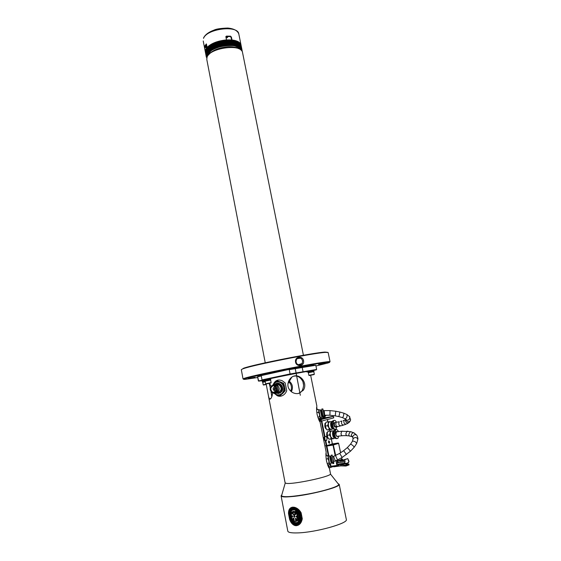 <?xml version="1.0" encoding="UTF-8"?>
<svg xmlns="http://www.w3.org/2000/svg" width="561" height="561" viewBox="0 0 561 561"><rect width="100%" height="100%" fill="white"/><g stroke="black" fill="none" stroke-linecap="round" stroke-linejoin="round"><path stroke-width="0.84" d="M241.02 45.027L241.027 44.985C240.297 42.313 237.282 40.644 231.995 39.985L231.966 40.041M205.368 52.082L205.698 49.466L206.413 48.239L206.02 46.205L205.193 47.881L204.982 45.757L206.336 43.912L207.142 47.341C211.413 43.239 217.85 40.764 226.462 39.915L226.434 39.971M231.735 40.013L230.585 36.177L226.434 36.114L225.866 36.57L226.462 39.915M230.585 36.177L231.195 37.292M231.995 39.985L231.377 36.921M207.009 47.594L206.736 46.177L206.02 46.205M205.614 46.079L206.553 44.291M230.396 36.549L225.845 36.661M230.522 36.57L226.209 36.486M206.567 44.368L205.649 46.079M208.664 54.747C208.804 53.176 209.947 51.612 212.086 50.048M234.056 45.764C236.63 46.409 238.278 47.426 239.007 48.828M239.919 49.284L237.703 46.682M209.057 52.271L207.998 55.511M207.773 55.812L207.815 53.695M239.393 47.538L240.241 49.48M238.811 48.723L236.714 46.717M209.989 51.935L208.804 54.578M238.881 48.772C236.504 47.243 232.962 46.57 228.264 46.738C218.972 47.559 212.472 50.195 208.762 54.641M301.916 357.981L296.243 358.802M242.527 52.468L242.506 52.369C241.784 43.618 210.186 47.671 207.1 56.984L206.785 59.438L265.241 362.799M320.233 419.747L321.137 419.558L321.453 421.115L319.896 421.311M319.251 419.488L320.527 419.712L320.843 421.269M333.529 417.938L333.43 416.346L333.746 417.868L321.453 421.115M319.223 419.39L321.979 418.808L319.202 419.34M323.038 418.352L325.268 417.917M333.22 416.423L321.137 419.558M333.43 416.346L325.233 417.735M319.02 418.808L322.989 418.12M311.65 371.017L313.837 370.625L313.978 371.319L312.035 371.655M308.073 372.497L307.933 371.796L311.643 370.989L311.79 371.691L308.648 372.427M312.063 370.912L312.204 371.606M313.522 371.452L313.978 371.319M308.578 372.399L313.473 371.417M313.802 371.648L308.361 372.728L308.88 375.316L314.321 374.243M314.111 374.559L309.209 375.54L314.111 374.559M313.01 374.783L310.373 375.295L313.01 374.783M313.802 371.641L314.328 374.236M268.509 380.134L268.733 379.348L270.675 379.033L270.809 379.741L268.719 380.092M264.855 380.912L264.722 380.211L268.305 379.432L268.439 380.134L265.437 380.842M268.733 379.348L268.866 380.056M270.339 379.874L270.809 379.741M265.381 380.814L270.29 379.839M270.619 380.07L265.157 381.15M270.9 383.009L265.991 383.983L270.9 383.009M265.662 383.766L271.11 382.686M269.799 383.226L267.148 383.745L269.799 383.226M262.948 381.985L265.206 381.473L262.443 382.076L262.317 381.396L264.841 380.828M262.443 382.076L262.997 382.006M265.255 381.739L262.723 382.3L263.2 384.825L266.166 384.187M266.223 384.46L263.537 385.042L266.117 384.502M327.631 352.336L324.966 352.077C313.739 352.61 254.007 364.44 243.902 368.128L242.969 368.808L243.607 368.591C253.782 364.888 314.111 352.946 325.415 352.392L328.143 352.504L330.043 361.684C330.008 361.032 313.578 363.633 292.106 367.792C270.654 371.936 249.47 376.606 244.456 378.254L243.039 378.913M243.846 368.212L243.432 368.289M243.032 378.892L241.314 369.699L243.278 368.472M315.948 365.982L327.715 363.058C334.672 361.011 322.21 362.637 299.216 366.957C276.3 371.256 250.465 376.845 244.996 378.64C242.871 379.334 243.165 379.545 245.886 379.264L257.716 377.504M287.134 369.601L280.121 370.905L287.134 369.601M262.401 374.916L255.458 376.207L262.401 374.916M254.989 377.223L248.25 378.479L254.989 377.223M325.247 363.156L318.578 364.405L325.247 363.156M313.718 364.636L306.825 365.926L313.718 364.636M302.624 360.856C301.208 358.128 302 358.556 298.838 357.932C297.982 357.939 297.204 358.451 296.51 359.468L296.005 361.796C297.281 364.489 295.542 362.869 298.522 364.86C298.95 365.548 300.17 365.099 302.183 363.507L302.624 360.856M242.969 368.808L242.457 368.998M303.578 360.989C304.553 366.438 296.068 367.308 295.514 361.81C294.721 356.312 303.122 355.471 303.578 360.989M226.3 45.364L225.249 40.083L225.774 40.104L226.819 45.42L225.403 45.616L224.295 40.196L224.758 40.126L225.852 45.413M226.202 39.985L226.721 40.034L227.766 45.343L227.261 45.378L226.202 39.999L225.753 40.041L226.819 45.42M223.867 40.322L224.912 45.637L224.442 45.75L223.341 40.329L224.316 40.266M222.906 40.469L223.951 45.778L223.488 45.904L222.38 40.483L223.355 40.399M221.946 40.637L222.99 45.946L222.535 46.086L221.427 40.658L222.401 40.553M220.992 40.827L222.037 46.142L221.581 46.29L220.48 40.862L221.441 40.736M220.045 41.037L221.09 46.353L220.641 46.507L219.533 41.086L220.487 40.939M219.106 41.276L220.15 46.584L219.709 46.752L218.601 41.332L219.547 41.163M218.18 41.528L219.225 46.843L218.79 47.019L217.682 41.598L218.615 41.409M217.261 41.809L218.299 47.173L217.836 47.271L216.784 41.963L217.689 41.675M217.836 47.271L216.784 41.886L216.371 42.103L217.416 47.412L216.918 47.475L215.901 42.271L216.357 42.019M215.901 42.201L215.494 42.419L216.546 47.734L216.139 47.923L215.038 42.594L215.487 42.334M214.639 42.748L215.697 48.071L215.305 48.26L214.197 42.931L215.038 42.594M213.811 43.099L214.87 48.421L214.491 48.618L213.383 43.295L214.197 42.931M213.012 43.463L214.071 48.779L213.706 48.982L212.598 43.667L213.383 43.295M212.24 43.842L213.299 49.158L212.949 49.368L211.848 44.053L212.598 43.667M211.497 44.242L212.563 49.55L212.226 49.761L211.125 44.452L211.848 44.053M210.796 44.642L211.539 50.167L210.438 44.866L211.125 44.452M210.123 45.062L210.894 50.581L209.786 45.287L210.438 44.866M209.491 45.49L210.277 51.009L209.176 45.714L209.786 45.287M208.902 45.925L209.709 51.444L208.601 46.156L209.176 45.714M208.348 46.367L209.414 51.682L208.075 46.598L208.601 46.156M207.836 46.815L208.685 52.327L207.591 47.054L208.075 46.598M207.374 47.264L208.243 52.776L207.149 47.51L207.591 47.054M206.953 47.72L207.85 53.225L206.995 47.671M206.581 48.183L207.493 53.681L206.399 48.428L206.75 47.966M206.252 48.646L207.191 54.129L206.097 48.884L206.399 48.428M205.971 49.102L206.932 54.585L206.097 48.884M205.74 49.557L206.729 55.034L205.845 49.347M205.599 49.908L206.63 55.28L205.564 50.027M205.452 50.364L206.504 55.721L205.438 50.511M205.354 50.827L206.42 56.156L205.361 51.009M205.312 51.289L206.343 56.773M205.305 51.563L206.427 57.201L205.354 51.942M205.354 52.04L206.343 57.166M242.128 50.89L242.107 50.371M241.076 45.259L241.826 49.712L240.816 44.41M240.669 44.165L241.637 49.326L240.606 43.996M240.417 43.73L241.398 48.947L240.346 43.597M240.115 43.323L241.118 48.59L240.038 43.225M239.961 43.141L240.781 48.239L239.701 42.881L240.115 43.309M239.351 42.566L240.403 47.909L239.323 42.538M238.923 42.236L239.975 47.594L238.895 42.215M239.274 47.103L237.941 41.647L238.748 42.152L239.778 47.299L238.425 41.914M237.1 41.255L237.717 41.577L238.698 46.865L237.352 41.36M237.548 46.353L236.139 40.897L237.142 41.325L238.173 46.479L236.756 41.114M235.865 40.869L236.896 46.037L236.539 46.086L235.452 40.687L236.181 40.967M235.171 40.672L236.209 45.848L235.83 45.911L234.743 40.504L235.501 40.764M234.449 40.504L235.48 45.679L235.094 45.757L234 40.343L234.793 40.581M233.685 40.357L234.722 45.539L234.323 45.623L233.236 40.217L234.049 40.42M232.899 40.231L233.93 45.413L233.523 45.511L232.436 40.104L233.271 40.287M232.079 40.126L233.117 45.315L232.696 45.427L231.602 40.013L232.471 40.175M231.237 40.048L232.268 45.245L231.84 45.364L230.753 39.95L231.637 40.083M230.368 39.999L231.405 45.196L230.971 45.329L229.877 39.908L230.781 40.02M229.484 39.971L230.48 45.322L230.045 45.287L228.979 39.894L229.905 39.978M228.579 39.964L229.61 45.168L229.161 45.329L228.068 39.908L229.007 39.964M228.699 45.294L228.201 45.322L227.135 39.943L227.633 39.922L228.699 45.294L227.633 39.922L228.082 39.894L229.161 45.329M206.287 48.541L207.444 53.667M206.609 48.078L207.794 53.211M206.981 47.622L208.194 52.762M207.865 46.717L209.12 51.864M228.075 39.894L227.605 39.908L228.657 45.343M228.972 39.887L228.551 39.901L228.986 39.887L230.073 45.315M236.896 46.142L236.125 40.89M238.741 46.836L237.906 41.626M241.931 49.866L240.985 44.852M208.236 53.127L207.29 54.648L207.016 57.173M241.454 50.462L238.79 47.166M206.848 57.706L207.058 54.936C207.787 53.309 209.358 51.738 211.77 50.245C218.755 46.395 226.244 44.915 234.239 45.792C238.958 46.633 241.482 48.33 241.812 50.89M335.205 455.777L333.031 445.097L326.881 446.009L326.958 445.588L333.143 444.649L338.227 443.029L332.154 443.94M336.677 460.329L336.81 461.002L336.025 461.149L336.902 465.462L338.087 465.455L337.82 464.157M341.866 459.171L341.586 457.797M337.133 465.791L330.976 466.24L336.902 465.462M333.255 466.296L333.697 466.815L340.765 465.896L345.99 466.023L345.828 465.237L340.303 464.746L340.548 464.312L345.352 463.919L345.373 463.028L337.287 464.235L337 462.818L344.503 461.822L344.791 463.239M337.904 464.15L338.052 464.88L339.244 464.48L339.65 464.831L338.08 465.441M345.352 463.919L348.437 462.79L348.458 461.906L349.033 461.696L347.785 458.618L344.692 459.725L345.085 461.612L338.374 462.502L338.136 461.331L337.266 461.451M345.99 466.023L349.068 464.88L348.907 464.094L344.833 463.989M339.37 464.494L338.444 464.831M348.584 462.53L345.506 463.659M343.339 464.185L340.934 465.062M347.918 464.22L344.833 465.364M348.907 464.094L345.828 465.237M336.81 461.002L339.426 460.434L339.587 461.219L343.865 460.644L343.704 459.859L344.692 459.725M337.792 460.651L342.54 459.333L342.694 460.104L343.725 459.971M343.704 459.859L347.785 458.618M342.694 460.104L339.587 461.219M342.54 459.333L339.426 460.434M345.085 461.612L344.503 461.822M348.143 460.371L348.746 460.286M337.364 461.92L338.227 461.808M337 462.818L337.512 462.636L337.154 460.883M330.464 463.716L330.976 466.24M333.297 466.514L330.541 467.509L330.71 466.177L329.938 463.821M340.906 459.55L341.873 459.207M328.374 456.065L325.156 440.161L325.745 440.385L326.804 445.616L324.903 445.932L326.804 445.616L328.893 455.967M332.119 443.94L327.007 445.56M328.823 466.317L330.401 466.114M330.541 467.509L329.272 467.678M332.322 443.912L326.804 445.616L332.378 443.905M325.745 440.385L326.663 440.406L327.063 438.148C326.649 436.675 326.067 436.135 325.31 436.535L324.588 437.356L321.313 421.15M329.279 443.281L329.658 441.851L328.774 440.82L328.395 442.243L329.279 443.281M328.374 442.243L329.433 443.232L329.679 441.844L328.767 440.778L328.374 442.243M325.071 440.175L324.707 437.314M323.851 437.692L324.63 438.604L324.286 439.852L323.515 438.94L323.851 437.692M323.22 437.573L324.588 437.356M325.156 440.161L323.781 440.371M330.205 439.144L330.99 439.088L330.31 439.2M226.083 37.25L227.507 37.454C227.226 36.472 226.749 36.318 226.09 36.984L226.083 37.25M226.069 37.917L227.408 37.671M205.515 47.012L205.445 47.524M323.08 416.43L322.295 416.564M325.696 415.813L324.44 416.164M333.802 463.302L332.371 455.693M332.056 454.971L330.962 455.343L332.729 463.674M330.941 463.624L329.602 463.863L328.171 456.107L327.435 455.546L328.178 457.026L327.905 458.716L328.893 460.904L328.858 463.288L329.602 463.863L329.328 464.634L327.61 464.957M327.435 455.546L325.955 455.827M327.905 458.716L326.179 459.045M328.858 463.288L327.154 463.61M331.537 462.285L331.607 462.895L331.067 462.979L329.847 456.388M331.523 462.895L330.464 456.892M332.245 462.145L331.411 462.292L330.408 456.906M324.475 417.047L323.073 409.607M321.691 409.046L323.424 417.391M321.642 417.342L320.289 417.503L318.9 409.993L318.171 409.404L318.886 410.75L318.585 412.307L319.56 414.46L319.525 416.816L320.289 417.503L320.043 418.38L318.353 418.716M318.171 409.404L316.607 409.705M318.585 412.307L316.818 412.651M319.525 416.816L317.814 417.153M322.217 416.634L321.741 416.641L320.555 410.259M322.231 416.024L321.165 410.75M322.933 415.883L322.084 415.982L321.109 410.764M338.844 436.058L337.946 438.309C336.144 439.074 335.036 437.566 334.622 433.786L335.646 429.88C336.656 429.221 337.582 429.782 338.423 431.577M335.815 429.747L334.77 430.021L334.223 430.862L333.711 433.933C334.083 437.356 335.134 438.905 336.88 438.583M328.066 438.064L327.217 435.308L327.273 432.833L326.825 433.457L327.365 432.545M329.405 434.964L330.681 436.83L331.116 438.821L333.479 438.716L328.921 439.158L327.652 437.3L327.07 433.912L327.89 431.374L330.071 431.023L330.156 432.924L329.405 434.964L327.217 435.308M328.325 438.436C327.084 437.58 326.544 436.072 326.712 433.912L326.825 433.457M327.035 438.029L326.285 436.605M327.021 438.015L326.221 436.556M331.116 438.821L328.921 439.158M333.479 438.716L333.662 438.365M332.722 438.709L330.681 436.83L330.156 432.924L330.941 431.234L331.677 430.918L330.071 431.023M334.721 437.608C333.43 436.654 332.876 435.055 333.045 432.797L334.153 431.114M334.307 436.837L333.423 432.734L334.125 431.262M333.725 434.361L333.949 432.321M336.965 426.718L336.067 429.018C334.258 429.789 333.143 428.281 332.722 424.495L333.732 420.652C334.707 420.007 335.611 420.512 336.453 422.188M333.9 420.519L332.862 420.799L332.329 421.613L331.817 424.649C332.189 428.078 333.255 429.628 335.008 429.305M326.221 428.863L325.338 426.065L325.394 423.653L324.945 424.277L325.478 423.373M327.519 425.701L328.795 427.566L329.23 429.565L331.6 429.502L327.049 429.915L325.78 428.057L325.198 424.719L326.025 422.167L328.199 421.802L328.276 423.681L327.519 425.701L325.338 426.065M326.481 429.228C325.219 428.373 324.679 426.865 324.847 424.698L324.945 424.277M329.23 429.565L327.049 429.915M331.6 429.502L331.796 429.116M330.836 429.467L328.795 427.566L328.276 423.681L329.041 422.033L329.798 421.718L328.199 421.802M332.848 428.352C331.551 427.398 330.983 425.792 331.158 423.534L332.252 421.886M332.428 427.58L331.53 423.471L332.224 422.026M331.832 425.049L332.049 423.099M337.063 431.767L336.312 431.886L335.892 434.396C336.355 436.037 336.993 436.64 337.806 436.206L342.077 435.708M274.462 388.899L274.624 388.261L274.224 388.948L275.542 388.71L274.224 388.948M274.974 389.502L274.273 389.187L274.89 389.664L275.339 389.369M274.511 389.145L275.486 388.969M275.192 389.46L275.5 388.948L275.192 389.46M274.974 388.338L275.535 388.682L274.974 388.338M274.105 388.969L274.834 388.219M274.918 389.804L274.273 389.187M274.988 389.797L274.553 389.741L274.659 388.1L275.093 388.156L274.988 389.797M275.192 390.842L274.224 390.715C272.737 389.292 272.814 388.072 274.455 387.055L275.437 387.181C276.917 388.612 276.832 389.832 275.192 390.842M275.584 387.16L275.977 386.866M274.869 385.968L274.034 387.209M274.666 390.856L275.781 391.704L272.779 392.342L274.427 392.532L275.949 391.809L276.832 389.25C276.475 386.655 275.156 385.421 272.877 385.533C268.796 386.192 270.255 393.794 274.287 392.805L275.949 391.809M275.984 391.606L276.804 389.215L274.953 386.01L273.116 385.737C270.15 387.609 270.037 389.811 272.779 392.342M275.22 385.049L276.075 384.888L275.367 385.435M277.695 393.072L279.364 392.995M280.444 392.518L279.161 393.037L276.79 392.966M277.541 393.1L279.112 393.24L281.91 391.361L278.515 393.542L276.622 393.205M278.515 393.542L276.692 393.184L280.248 393.023M279.294 393.009L277.849 393.044M282.281 393.843L283.936 392.188M285.002 388.976L284.259 385.176M282.015 382.595L279.974 381.768M273.459 393.121L276.349 394.488C278.431 395.26 280.297 394.881 281.952 393.366C283.501 391.718 284.076 389.678 283.677 387.23C283.13 384.825 281.832 383.163 279.785 382.258C277.695 381.515 275.837 381.901 274.203 383.415L272.955 385.239M274.308 393.079L276.349 394.488L280.276 395.638L285.17 390.807L284.7 387.055L283.719 383.401L277.4 380.87L272.38 385.393M285.17 390.807L284.665 390.898L283.677 387.23L283.214 383.486L276.896 380.954M283.719 383.401L283.214 383.486M279.771 395.736L284.665 390.898M275.079 384.348C278.726 380.526 284.862 386.781 281.91 391.361M281.608 386.838C282.33 389.355 281.741 391.29 279.848 392.63L280.374 392.532C281.973 391.003 282.379 389.11 281.608 386.838C282.302 389.362 281.692 391.298 279.771 392.651L279.848 392.63M279.771 392.651L279.322 392.735C284.799 390.456 279.722 380.66 275.192 384.727M276.769 392.868L279.322 392.735M275.156 384.537C279.238 380.463 285.283 388.661 280.802 392.448L280.374 392.532M280.802 392.448L280.093 392.588M275.135 384.439L275.465 384.152C279.539 380.793 284.89 387.84 281.475 391.669M280.184 392.574L280.612 392.483M276.959 393.212L277.597 393.086M277.085 383.871L277.611 383.696M279.497 392.742L280.17 392.602M279.161 392.805L279.841 392.665M278.831 392.868L279.511 392.728M276.243 385.316L276.79 384.615M276.152 385.33L276.685 384.643M275.914 385.365L276.377 384.755M278.361 392.328L278.445 392.314C281.797 390.26 281.973 387.777 278.964 384.853L276.945 384.58M275.22 384.874L276.278 384.853L276.741 386.01L274.925 385.077L273.48 385.155M276.264 392.511L277.709 392.223L276.72 392.63M277.709 392.223L277.583 392.244C279.939 389.769 279.764 387.413 277.064 385.169L276.152 384.874M274.687 384.39L273.544 384.671M274.995 392.952L276.363 392.476C278.445 390.561 278.572 388.408 276.741 386.01M272.828 385.26L274.862 385.54C277.891 388.493 277.716 391.003 274.336 393.079L272.365 392.819C269.294 389.888 269.448 387.37 272.828 385.26M276.825 393.17L276.678 392.42L276.201 392.511M276.65 392.427L277.583 392.244M276.405 393.254L275.977 393.317M275.234 393.422L276.818 393.114M281.825 494.823L281.496 495.952C284.118 497.355 293.13 496.681 308.536 493.939C323.963 491.071 338.157 486.625 338.816 484.606L338.024 483.603L339.195 484.353C341.074 487.025 308.319 495.454 290.724 496.674C284.546 497.144 281.334 496.871 281.082 495.861L281.825 494.809M330.527 473.779L330.457 474.066C329.938 476.836 292.211 484.746 286.187 483.33L285.107 482.804L266.159 383.969M328.311 464.824L329.377 468.084C328.928 468.484 327.975 466.149 326.509 461.086C325.941 457.341 325.794 454.543 326.06 452.699L326.355 455.749M318.95 418.597L320.036 421.802C319.539 421.914 318.571 419.481 317.126 414.495C316.579 411.024 316.446 408.429 316.727 406.718L317.098 409.614M338.22 483.855L338.634 484.094M330.457 474.066L338.816 484.606C339.812 488.862 282.246 500.307 281.524 495.98M281.503 495.938L281.727 495.153M272.604 392.924L272.113 395.821C271.461 397.819 270.753 398.92 270.002 399.13L269.364 398.878L268.488 396.269M270.269 387.812L269.28 383.759M271.79 396.774L271.054 391.767M269.301 383.373L271.215 386.157M288.978 369.468L302.113 366.964L315.401 365.211M261.286 375.989L257.611 376.74L261.244 375.765M261.216 375.625L288.922 369.433L261.216 375.625L262.029 379.888L290.079 373.949L289.224 369.615M312.694 370.218L308.795 370.954L312.694 370.218M269.568 378.612L265.598 379.362L269.568 378.612M264.729 380.239L263.151 380.582L264.743 380.337M265.374 380.035L265.367 380.014C263.691 379.622 310.857 370.281 309.826 371.214L316.285 369.853L303.073 371.754L289.876 374.25L262.394 380.056L265.437 379.559L258.677 381.129L264.764 380.414M290.065 373.977L316.649 369.447L315.801 365.274L289.238 369.657M302.113 366.964L303.073 371.754M258.677 381.129L257.611 376.74L258.383 380.975L263.887 379.797M316.888 406.199L310.654 375.295M275.072 393.941L277.092 395.61C280.409 397.497 285.1 395.232 286.713 390.701L285.191 382.946L282.225 380.737C278.137 379.131 275.163 380.337 273.305 384.348M290.745 391.199C292.162 387.455 291.404 384.229 288.48 381.522M289.28 379.944L289.518 379.587C296.271 369.58 309.146 381.557 303.312 390.253L298.536 393.485C296.096 393.899 293.803 393.38 291.643 391.922C287.625 388.57 286.839 384.573 289.28 379.944M310.745 371.01L311.881 370.961M262.029 379.888L262.394 380.056M293.971 376.2C297.113 375.463 299.883 376.908 302.288 380.526C303.971 383.205 303.957 386.522 302.239 390.47C301.257 392.027 299.883 393.058 298.115 393.542M291.369 391.718C293.396 387.399 292.54 383.759 288.81 380.786M303.087 382.546L303.494 384.741M281.124 396.094L277.4 395.547L275.241 394.018M273.466 384.173C274.518 381.95 276.145 380.596 278.347 380.099M346.326 519.451L346.34 519.514C348.458 523.294 315.591 532.48 297.702 532.901C291.425 533.097 288.13 532.501 287.8 531.106L281.089 495.903M296.313 525.699L295.009 525.58C292.611 524.794 290.808 522.733 289.616 519.395L288.494 513.546C288.445 509.683 289.855 507.551 292.737 507.151L294.336 507.263C297.092 507.901 299.357 509.732 301.117 512.768L302.267 518.701C301.502 522.929 299.518 525.257 296.313 525.699M291.93 507.27C289.862 508.35 288.719 510.44 288.494 513.546M289.616 519.395C291.117 522.621 293.172 524.577 295.78 525.264L298.263 525.187M300.486 515.959L300.626 516.983L301.467 517.025C301.495 522.298 299.539 524.78 295.598 524.486C292.33 523.462 290.184 520.769 289.16 516.422L289.399 516.26M292.26 520.987L293.487 522.193M290.03 514.675L289.995 513.806M289.946 514.213L289.911 514.753M289.287 515.426L289.006 515.3C288.978 509.998 290.97 507.523 294.974 507.873C298.214 508.939 300.331 511.646 301.334 516.008L301.467 515.952C300.472 511.597 298.347 508.883 295.107 507.824L291.895 508.252M289.995 516.295L292.786 521.674M298.207 524.29C300.654 523.168 301.79 520.734 301.601 516.976M293.571 508.792L294.343 509.199M296.916 522.642L294.981 522.761C291.362 522.705 287.505 513.294 292.211 510.222M297.078 522.564L295.381 522.607C290.64 521.954 288.305 511.408 293.123 509.844M298.782 520.727C299.833 518.069 299.476 515.335 297.702 512.516C295.563 509.732 293.382 509.086 291.159 510.566C288.663 514.178 289.16 517.971 292.653 521.947C295.31 523.722 297.351 523.315 298.782 520.727C298.214 522.249 296.916 522.936 294.89 522.796C290.843 523.329 286.692 510.201 294.167 509.844M292.751 509.998C289.259 510.636 289.28 520.797 295.296 522.642L297.035 522.586M291.643 520.412L289.918 515.559M292.043 520.257L290.31 515.187M290.416 513.56C290.177 517.193 291.39 520.033 294.062 522.088L295.619 522.768M292.316 509.921C288.059 512.025 290.367 522.123 295.212 522.922L296.04 523.02M291.811 510.124C288.705 513.56 288.985 517.501 292.653 521.947M294.118 522.123L295.542 522.691M297.639 511.092L294.441 509.072L293.438 509.472L292.73 509.03C290.879 509.535 289.735 510.973 289.294 513.364L289.581 517.649L293.115 522.81C296.608 524.703 298.936 523.539 300.093 519.311L299.385 513.967L297.639 511.092L299.434 514.009M300.198 514.781L299.819 513.806C298.634 511.169 296.986 509.514 294.862 508.848L294.574 509.1M293.368 508.813L292.73 509.03M299.805 515.047L299.819 513.806M300.093 519.311L300.247 518.161L300.584 519.269L298.529 523.083M300.612 518.595L300.584 519.269M290.353 517.831L292.274 521.183M290.928 519.886L289.96 517.508M300.128 519.444C299.448 522.782 297.73 524.255 294.988 523.869L294.988 523.869C292.786 523.252 291.096 521.548 289.904 518.75L289.792 518.308M289.245 513.701L289.245 513.315C289.721 510.776 290.935 509.269 292.891 508.785M289.658 514.206L289.644 513.631M290.1 516.302L290.346 517.558M289.476 516.877L289.174 516.422C290.528 526.015 301.986 526.849 300.885 517.109L300.668 517.095C300.731 521.52 299.146 523.813 295.913 523.974M300.584 518.862L300.668 517.095M300.885 517.109L301.467 517.025M289.602 513.932L289.553 515.363M301.334 516.008L300.486 515.966C299.819 512.866 298.34 510.657 296.061 509.339M298.228 523.28L297.421 523.651M289.259 515.433L289.231 514.991M289.932 511.169C292.106 505.931 299.518 509.276 300.528 516.078M293.094 508.862L294.805 508.876C296.923 509.535 298.578 511.19 299.763 513.827M290.31 518.595L290.815 519.703M297.442 523.637L298.179 523.315C299.434 522.536 300.219 521.197 300.535 519.29M290.03 512.249L289.707 513.792M300.205 514.893L299.833 513.862M300.184 519.03L300.247 518.161M300.191 519.423C299.819 521.625 298.845 523.055 297.274 523.715M294.525 512.053L294.027 512.025L293.922 511.211L293.445 511.387M296.622 521.036C300.359 520.608 299.378 512.347 295.465 511.295L294.637 511.597C299.195 512.873 299.279 522.6 294.721 521.33C290.724 520.678 289.329 512.2 293.094 511.52L292.33 512.116L293.277 513.301L293.319 514.591L292.351 513.434L293.115 514.465L293.501 514.29M292.33 512.116L291.86 512.452L290.963 516.681L293.473 520.699L296.425 520.889L297.814 516.246L295.871 512.67L294.511 511.92L294.581 512.473L293.038 512.389L292.968 511.835M291.853 512.509L292.351 513.434M290.857 515.854L292.533 515.79L292.583 517.081L291.727 516.737L292.765 516.779M290.97 516.695L291.727 516.737M292.863 520.215L293.13 519.332C292.905 518.28 293.172 517.971 293.943 518.406L293.719 519.788L294.174 519.395M293.452 520.671L293.719 519.788M296.369 520.853L295.864 519.921C294.911 518.855 294.995 518.392 296.11 518.539L296.846 520.468M297.856 517.102L296.909 517.333C295.675 516.625 295.661 516.197 296.86 516.043L297.744 516.253M295.829 512.726L295.486 514.71C294.441 514.486 294.266 513.967 294.974 513.161L295.275 514.584L295.668 514.409M295.233 512.27L294.974 513.161M293.943 515.755L293.789 514.605L294.406 514.64L294.735 517.207C293.88 517.214 293.62 516.73 293.943 515.755L294.532 517.081L294.925 516.905M293.789 514.605L294.434 514.823M294.385 514.816L294.911 516.94L294.532 517.081M294.125 515.868L294.504 515.727M291.86 512.452L292.463 512.438L293.487 514.325M292.604 513.532L292.975 513.392M290.963 516.681L292.4 516.548L292.751 516.814L292.372 516.954M292.022 516.688L292.4 516.548M292.884 520.243L293.712 518.981L293.13 519.332M293.775 518.252L293.333 519.121M296.769 520.405L296.313 519.556L295.864 519.921M296.425 520.889L296.804 520.377M295.942 518.385L295.935 519.703M297.884 516.87L297.085 517.053L296.65 515.875L296.699 517.207L297.113 516.99M297.926 517.088L297.807 516.246M295.633 512.544L295.086 513.252M295.282 512.214L295.843 512.705M293.066 520.026L293.536 520.391M291.138 515.875L291.236 516.639M293.494 514.325L293.115 514.465M291.615 516.499L291.538 515.896M293.74 518.245L293.712 518.981M295.906 518.364L296.313 519.556M295.338 513.154L295.654 514.444L295.275 514.584M293.038 512.389L294.027 512.025M293.922 511.211L293.094 511.52M203.552 38.351L203.552 37.987C205.06 34.775 208.531 32.159 213.972 30.133C216.104 28.997 220.697 28.302 227.745 28.05C233.811 28.625 237.499 30.596 238.804 33.955C237.997 24.824 206.7 28.653 203.552 38.351M238.825 34.06L241.027 44.985M204.982 45.757L205.684 45.729M226.434 36.114L226.258 36.479M319.917 421.374L320.303 421.332M319.833 419.705L319.707 420.757M296.005 361.796L295.514 361.81M225.27 40.154L224.821 40.203M226.223 40.069L225.774 40.104M226.805 45.315L227.254 45.28M224.891 45.532L225.347 45.469M223.93 45.679L224.386 45.609M222.976 45.848L223.425 45.764M222.016 46.037L222.465 45.946M221.069 46.247L221.511 46.149M220.129 46.486L220.571 46.374M219.197 46.738L219.632 46.619M218.285 47.019L218.713 46.886M217.388 47.313L217.808 47.166M216.784 41.963L216.371 42.103M216.511 47.622L216.918 47.475M215.901 42.271L215.494 42.419M215.655 47.951L216.055 47.797M214.828 48.302L215.214 48.134M214.022 48.667L214.4 48.491M213.25 49.038L213.608 48.863M212.507 49.431L212.857 49.249M242.064 50.181L241.048 45.118M235.48 45.679L235.83 45.757M234.722 45.539L235.08 45.602M233.93 45.413L234.309 45.469M233.117 45.315L233.502 45.357M232.268 45.245L232.675 45.273M231.405 45.196L231.812 45.217M230.515 45.168L230.936 45.175M229.61 45.168L230.038 45.168M228.685 45.196L229.126 45.175M228.089 39.978L227.654 39.992M227.163 40.013L226.721 40.034M227.752 45.238L228.194 45.217M242.036 51.219C243.404 41.71 210.144 45.125 206.848 54.95L206.764 58.099M208.923 45.862L210.221 50.988M211.483 50.146L210.431 44.81M211.139 44.361L210.796 44.564L211.118 44.396L212.17 49.74M213.019 43.393L213.383 43.225L214.435 48.59M214.856 48.456L213.797 43.022L214.197 42.867M214.646 42.678L215.038 42.524L216.09 47.895M218.299 47.173L217.233 41.731L217.682 41.605M218.629 41.318L218.152 41.451L218.601 41.339L219.66 46.717M219.099 41.205L219.533 41.093L220.592 46.472M221.581 46.29L220.515 40.841L220.01 40.96L220.48 40.869M222.535 46.086L221.462 40.644L220.957 40.75L221.427 40.665L222.486 46.044M222.99 45.946L221.932 40.56L222.38 40.483M223.951 45.778L222.892 40.399L223.341 40.329L222.864 40.392L223.923 45.834M224.912 45.637L223.846 40.252L224.295 40.196M224.807 40.133L225.249 40.09M227.766 45.343L226.7 39.964L227.135 39.943L226.665 39.957M230.522 45.273L229.456 39.901L229.87 39.915L229.428 39.894L230.48 45.322M230.347 39.936L230.746 39.957M231.216 39.992L231.602 40.027M232.058 40.069L232.443 40.097L232.03 40.048L233.117 45.42M232.878 40.175L233.243 40.21L232.843 40.154L233.93 45.518M240.9 49.957L240.858 48.954M206.995 55.56L207.339 56.5M207.142 56.892L206.918 56.409M241.258 49.712L241.23 50.245M227.163 39.929L228.236 45.364M227.303 45.427L226.223 39.985M227.724 45.392L226.651 39.957M229.575 45.322L228.495 39.887M229.617 45.273L228.551 39.894M230.971 45.329L229.891 39.901M231.363 45.343L230.283 39.915M231.405 45.294L230.34 39.929L230.767 39.985M232.233 45.392L231.153 39.964L231.616 40.034M232.275 45.35L231.202 39.978M233.074 45.462L231.995 40.041M233.888 45.56L232.808 40.14M234.673 45.679L233.593 40.266M234.722 45.637L233.649 40.287M235.431 45.827L234.351 40.413M235.48 45.785L234.757 40.511M236.16 45.988L235.073 40.581M236.202 45.953L235.466 40.694M236.847 46.177L235.767 40.778M237.499 46.388L236.419 40.988M238.116 46.619L237.037 41.226M238.166 46.584L237.093 41.248M238.698 46.865L237.619 41.486M239.231 47.138L238.152 41.759M239.722 47.426L238.649 42.054M239.771 47.397L238.698 42.082M240.178 47.734L239.098 42.363M240.22 47.706L239.154 42.391M240.578 48.057L239.505 42.692M240.62 48.029L239.554 42.72M240.935 48.393L239.863 43.036M240.978 48.365L239.912 43.071M241.251 48.751L240.171 43.4M241.286 48.723L240.227 43.428M241.518 49.116L240.438 43.772M241.553 49.095L240.487 43.807M241.77 49.473L240.704 44.193M206.357 56.345L205.333 51.051M206.413 55.911L205.389 50.609M206.455 55.918L205.424 50.56M206.518 55.469L205.501 50.167M206.567 55.476L205.536 50.118M206.679 55.02L205.656 49.712M206.729 55.034L205.691 49.663M206.883 54.571L205.859 49.256M206.932 54.585L205.901 49.207M207.142 54.122L206.111 48.8M207.191 54.129L206.153 48.751M207.493 53.681L206.455 48.295M207.85 53.225L206.806 47.839M208.243 52.776L207.205 47.383M208.636 52.306L207.381 47.187M208.685 52.327L207.647 46.928M209.176 51.878L208.131 46.479M209.653 51.423L208.362 46.283M209.709 51.444L208.657 46.03M210.277 51.009L209.232 45.595M210.831 50.56L209.793 45.203M210.894 50.581L209.842 45.168M211.539 50.167L210.487 44.747M212.226 49.761L211.174 44.34M211.497 44.172L211.869 43.961M212.892 49.34L211.848 43.975M212.949 49.368L211.897 43.94M212.24 43.793L212.619 43.569L213.65 48.961M213.706 48.982L212.647 43.555M213.005 43.428L213.404 43.197M214.491 48.618L213.432 43.183M215.249 48.232L214.197 42.86M215.305 48.26L214.246 42.825M215.683 48.106L214.618 42.671L215.059 42.496L216.139 47.923M216.532 47.776L215.466 42.341M216.953 47.573L215.901 42.194L215.48 42.341M217.009 47.608L215.943 42.166M217.402 47.468L216.336 42.026L216.805 41.872M217.892 47.299L216.827 41.858M218.741 46.984L217.682 41.598M218.79 47.019L217.724 41.577M219.204 46.893L218.138 41.451M219.709 46.752L218.643 41.311M220.129 46.64L219.063 41.198L219.561 41.072L220.641 46.507M221.069 46.409L219.996 40.96M221.539 46.247L220.48 40.862M222.016 46.191L220.943 40.75M222.962 46.002L221.897 40.56L222.401 40.469L223.488 45.904M224.442 45.75L223.369 40.308M224.877 45.686L223.804 40.245L224.316 40.182L225.403 45.616M225.831 45.567L224.758 40.126M225.866 45.511L224.8 40.133M226.356 45.511L225.277 40.069L224.772 40.126M226.784 45.469L225.704 40.027M340.562 452.825L338.627 443.365L333.031 445.097L333.143 444.649L326.958 445.588M335.702 455.546L333.269 444.656L338.276 443.029M336.284 461.114L336.172 460.546M340.618 452.79L338.62 443.337M343.115 464.213L340.709 465.097M332.315 443.87L331.334 439.046M321.832 421.016L325.043 436.914M329.714 431.079L329.461 429.845M327.834 421.865L327.365 419.558M324.44 416.206L325.611 415.897M322.302 416.613L323.094 416.472M332.687 463.61L333.802 463.393M332.722 463.674L333.816 463.463M332.371 462.657L333.472 462.446M332.421 462.825L333.543 462.615M331.186 463.47L329.503 455.855M331.207 463.113L329.882 456.381L329.405 455.869L328.073 456.128M333.746 461.563L332.091 454.978M323.36 417.307L324.461 417.089M323.395 417.398L324.482 417.188M323.017 416.213L324.104 416.003M323.066 416.402L324.181 416.185M321.888 417.181L320.212 409.74M321.909 416.851L320.59 410.252L320.121 409.754L318.802 410.014M324.419 415.308L322.764 408.822M333.746 433.534L334.672 433.394M333.711 433.933L334.622 433.786M334.223 430.862L335.134 430.722M334.132 431.206L335.057 431.058M335.31 438.309C333.367 437.945 332.449 436.023 332.547 432.545L333.325 430.848L334.356 430.568L330.941 431.234M335.064 438.064C333.437 437.278 332.708 435.469 332.862 432.622L334.279 430.743M338.136 436.156C336.656 437.033 335.843 435.911 335.702 432.769C336.004 431.486 336.565 431.136 337.399 431.718M335.744 432.538L336.873 431.795M337.357 436.388L336.305 435.876M331.853 424.256L332.771 424.102M331.817 424.649L332.722 424.495M332.329 421.613L333.234 421.458M332.238 421.942L333.164 421.788M333.444 429.046C331.488 428.688 330.562 426.767 330.66 423.282L331.418 421.634L332.456 421.346L329.041 422.033M333.192 428.8C331.558 428.022 330.815 426.206 330.976 423.366L332.371 421.521M336.172 426.998C334.7 427.671 333.907 426.507 333.802 423.499L335.345 422.356M337.14 426.683L336.579 426.788C334.447 426.711 333.851 425.308 334.784 422.594L334.987 422.559M340.282 426.016L338.178 426.479C335.934 426.486 335.289 425.112 336.235 422.335L335.759 422.426M343.22 425.231L341.481 425.722C339.054 425.953 338.29 424.628 339.202 421.732L337.294 422.131M345.849 424.298L344.552 424.796C341.986 425.343 341.081 424.095 341.831 421.059L340.429 421.437M347.161 423.779C344.552 424.53 343.5 423.373 344.019 420.308L343.192 420.624M349.23 422.461C346.74 423.464 345.471 422.538 345.436 419.67L344.019 420.308L345.941 419.768M345.842 419.411L345.436 419.67L345.688 419.228M349.321 416.269L350.632 419.803L350.099 421.066C348.079 422.279 346.684 421.76 345.913 419.516M346.691 414.404L349.805 416.837L349.475 419.116C348.051 420.484 346.817 420.547 345.779 419.298L345.057 418.815M343.662 413.12L347.168 414.656L346.894 417.153C346.018 418.625 345.246 419.095 344.587 418.562L342.469 417.643M339.812 412.019L343.928 413.212L343.556 415.694C342.974 417.251 342.519 417.868 342.21 417.552L338.893 416.585M339.412 414.488L338.844 416.578L335.212 415.855L335.815 411.241L339.861 412.026L339.412 414.488M335.864 411.248L330.022 410.596L329.931 415.238L335.162 415.848M330.177 410.603L324.202 410.61L324.693 415.224L329.777 415.231M324.342 410.596L323.388 410.673M337.449 459.985L335.31 460.897L333.585 456.465M342.091 457.495L337.533 459.943L335.548 455.616M350.541 451.149L354.11 447.355C353.872 446.254 352.701 445.168 350.597 444.109L347.385 447.566L350.492 451.198L342.154 457.46L339.707 453.365M346.453 454.543L343.641 450.679L339.643 453.4L332.687 456.766M343.641 450.679L347.336 447.615M354.25 447.18L356.53 443.723C356.291 442.152 354.966 441.269 352.546 441.072L350.457 444.284M356.698 443.393L357.855 439.319C356.831 437.243 355.267 436.984 353.171 438.548L352.371 441.402M356.992 435.631L356.537 434.992C354.854 434.27 353.577 434.831 352.701 436.682L353.114 439.123M354.861 433.429L353.711 432.762C352.399 432.896 351.586 433.737 351.27 435.28L352.659 437.285M351.537 431.907L350.295 431.619L348.795 434.277C348.942 435.764 349.559 436.416 350.653 436.234L351.509 436.556M348.072 431.283L346.95 431.192L345.842 433.828C346.102 435.399 346.761 436.03 347.806 435.722L349.44 435.96M342.624 431.178L341.684 431.241L340.99 433.807C341.383 435.441 342.056 436.051 343.002 435.638L346.705 435.638M308.676 371.48L306.79 371.957M266.166 379.86C255.143 381.164 315.829 369.054 309.665 371.179M289.041 515.419C287.898 505.854 299.272 506.345 300.752 516.092M205.34 51.942L203.229 41.002M303.424 355.253L242.506 52.369M265.648 383.759L265.143 381.143M271.138 382.679L270.633 380.063M243.902 368.128L243.607 368.591M324.966 352.077L325.415 352.392M302.176 363.507L298.186 364.741M206.35 57.187L205.382 52.18M213.804 43.022L214.218 42.839M217.24 41.731L217.71 41.584M225.725 40.027L226.216 39.992M341.635 457.769L341.922 459.178M342.911 464.242L340.597 465.09M331.39 439.039L332.371 443.849M327.421 419.544L327.89 421.851M329.517 429.838L329.77 431.072M325.962 440.518L326.656 440.413M324.055 439.831L324.419 439.775M205.312 46.093L205.999 46.058M325.85 415.813L325.717 415.168M325.282 417.98L324.896 416.066M323.052 418.429L322.659 416.507M330.962 455.343L332.028 455.139M330.219 456.317L329.763 456.402M331.158 456.759L330.345 456.913M333.648 461.577L332.701 456.794M328.073 456.079L327.498 455.616M333.753 461.871L333.788 463.218M321.649 409.193L322.701 408.983M320.92 410.189L320.471 410.273M321.853 410.617L321.046 410.771M324.321 415.322L323.374 410.61M318.802 409.965L318.36 409.621M324.426 415.603L324.461 416.963M334.77 430.021L335.646 429.88M327.344 432.559L326.705 432.664M334.559 438.225L333.43 438.4M334.083 431.297L333.711 431.353M337.456 436.381C337.266 437.377 335.219 434.509 335.751 432.882L336.116 431.914M332.862 420.799L333.732 420.652M325.464 423.387L324.826 423.492M332.701 428.976L331.572 429.158M332.182 422.068L331.803 422.131M335.709 426.991L334.98 427.061C334.111 425.981 333.739 424.831 333.858 423.611L334.209 422.671M348.346 422.987L347.266 423.653M350.281 420.848L349.594 421.886M335.219 460.932L333.634 461.493M336.312 431.886L341.684 431.241L350.295 431.619L353.711 432.762L356.537 434.992C356.635 434.586 358.206 438.092 357.869 439.025M295.107 367.736L300.317 395.274L295.079 367.743M287.905 383.829L291.615 377.448M274.792 389.453L275.325 389.362M275.437 387.181L276.124 387.062M278.964 384.853L277.064 385.169M273.53 384.608L273.628 385.127M275.107 384.299L275.248 385.042M275.837 385.372L274.862 385.54M275.142 392.924L275.248 393.478M285.24 483.021L281.496 495.952M330.527 473.807L329.377 468.084M326.165 452.18L320.036 421.802M319.616 421.388L320.001 421.641M328.879 467.706L329.363 468.028M270.753 398.605L269.364 398.878M266.131 383.969L266.286 384.811M302.239 390.463L303.305 390.246M346.34 519.514L339.195 484.353M291.201 518.827L291.117 518.385M295.009 525.566L295.78 525.264M293.438 509.472L294.237 509.178M288.908 515.37C288.859 510.11 290.886 507.614 294.974 507.873L295.107 507.824M289.041 516.386C290.016 520.769 292.204 523.469 295.598 524.486M296.699 517.207L297.064 517.067"/></g></svg>
